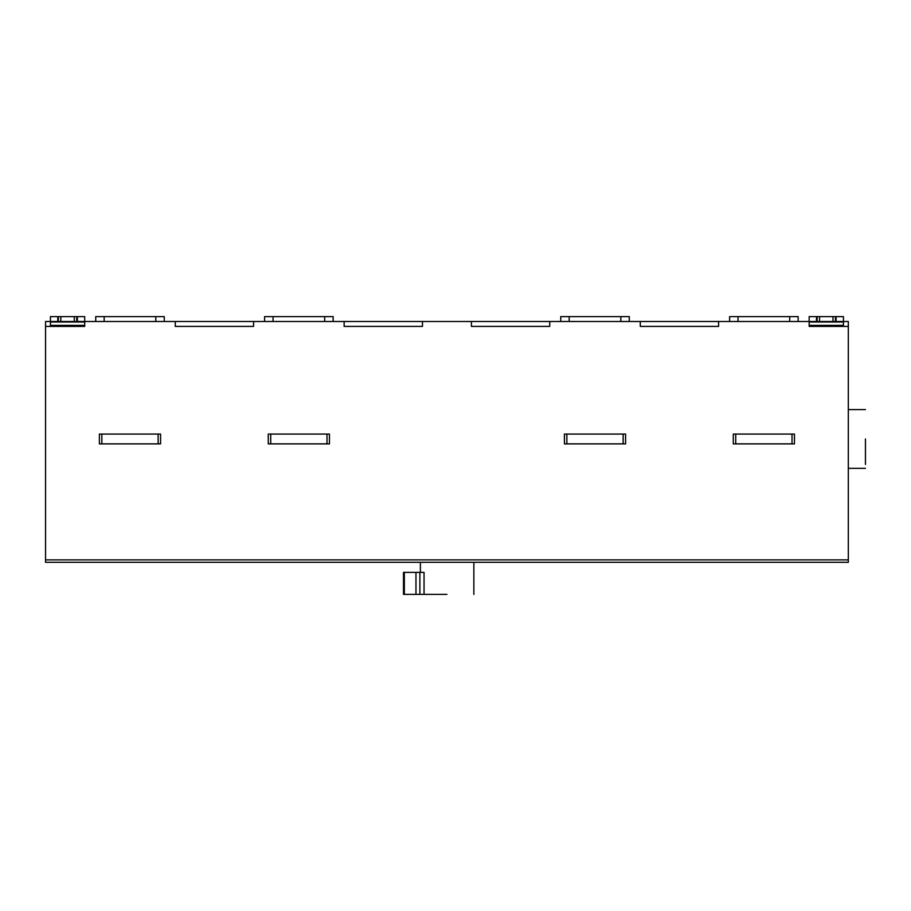 <?xml version="1.0" encoding="UTF-8"?>
<svg xmlns="http://www.w3.org/2000/svg" width="911" height="911" viewBox="0 0 911 911"><rect width="100%" height="100%" fill="white"/><g stroke="black" fill="none" stroke-linecap="round" stroke-linejoin="round"><path stroke-width="1.37" d="M446.937 594.393L403.493 594.393L403.493 572.37L424.048 572.37L424.048 594.393M420.392 562.326L420.392 572.37M338.027 562.326L259.703 562.326M634.17 562.326L555.847 562.326M169.15 562.326L90.827 562.326M803.035 562.326L724.723 562.326M865.45 438.977L865.45 464.416L865.45 438.977M270.715 443.873L329.452 443.873L329.452 434.08L268.267 434.08L268.267 443.873L270.715 443.873L270.715 434.08M566.858 443.873L625.595 443.873L625.595 434.08L564.41 434.08L564.41 443.873L566.858 443.873L566.858 434.08M101.838 443.873L160.575 443.873L160.575 434.08L99.39 434.08L99.39 443.873L101.838 443.873L101.838 434.08M735.735 443.873L794.472 443.873L794.472 434.08L733.287 434.08L733.287 443.873L735.735 443.873L735.735 434.08M819.558 321.503L819.558 316.607L833.018 316.607L833.018 321.503L817.11 321.503L817.11 316.607L819.558 316.607M833.018 316.607L835.467 316.607L835.467 321.503L833.018 321.503M835.467 321.503L836.082 321.503L836.082 316.607L843.427 316.607L843.427 326.4M835.467 316.607L836.082 316.607M50.447 326.4L50.447 316.607L57.792 316.607L57.792 321.503L58.395 321.503L58.395 316.607L84.712 316.607L84.712 326.4L45.55 326.4L45.55 562.326L848.323 562.326L848.323 326.4L809.162 326.4L809.162 316.607L817.11 316.607M264.6 321.503L264.6 316.607L333.13 316.607L333.13 321.503M560.743 321.503L560.743 316.607L629.273 316.607L629.273 321.503M95.723 321.503L95.723 316.607L164.253 316.607L164.253 321.503M729.62 321.503L729.62 316.607L798.15 316.607L798.15 321.503M718.597 326.4L640.285 326.4L640.285 321.503L718.597 321.503L718.597 326.4M253.588 321.503L253.588 326.4L175.265 326.4L175.265 321.503L344.142 321.503L344.142 326.4L422.465 326.4L422.465 321.503L471.408 321.503L471.408 326.4L549.732 326.4L549.732 321.503L640.285 321.503M471.408 321.503L549.732 321.503M344.142 321.503L422.465 321.503M57.792 316.607L58.395 316.607M175.265 321.503L77.367 321.503L77.367 316.607M76.752 316.607L76.752 321.503L77.367 321.503M74.303 316.607L74.303 321.503L60.843 321.503L60.843 316.607M76.752 321.503L74.303 321.503M60.843 321.503L58.395 321.503M57.792 321.503L45.55 321.503L45.55 326.4M848.323 326.4L848.323 321.503L836.082 321.503M718.597 321.503L817.11 321.503M404.097 594.393L404.097 572.37M404.336 594.393L404.336 572.37M415.974 594.393L415.974 572.37M419.891 594.393L419.891 572.37M327.003 443.873L327.003 434.08M623.147 443.873L623.147 434.08M158.138 443.873L158.138 434.08M792.023 443.873L792.023 434.08M843.427 322.016L809.162 322.016M809.162 325.375L843.427 325.375M324.68 316.607L324.68 321.503M273.038 316.607L273.038 321.503M620.824 316.607L620.824 321.503M569.181 316.607L569.181 321.503M155.804 316.607L155.804 321.503M104.161 316.607L104.161 321.503M789.7 316.607L789.7 321.503M738.058 316.607L738.058 321.503M50.447 325.375L84.712 325.375M84.712 322.016L50.447 322.016M816.495 316.607L816.495 321.503M45.55 559.889L848.323 559.889M473.857 562.326L473.857 594.393M848.323 409.608L865.45 409.608M848.323 468.345L865.45 468.345"/></g></svg>
